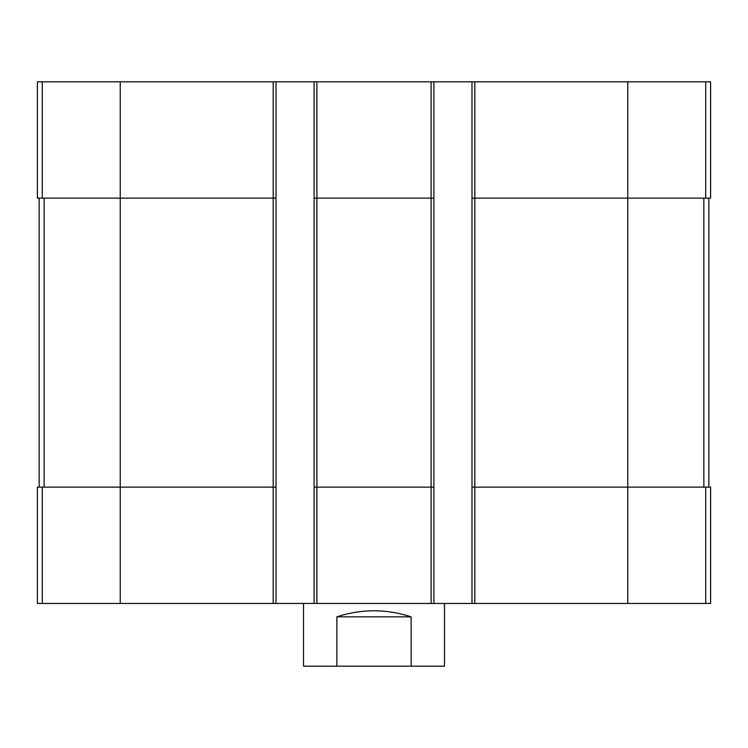 <?xml version="1.0" encoding="UTF-8"?>
<svg xmlns="http://www.w3.org/2000/svg" width="748" height="748" viewBox="0 0 748 748"><rect width="100%" height="100%" fill="white"/><g stroke="black" fill="none" stroke-linecap="round" stroke-linejoin="round"><path stroke-width="1.12" d="M705.71 81.812L705.71 198.127L710.6 198.127L710.6 81.812L37.4 81.812L37.4 198.127L273.198 198.127L273.198 603.449L37.4 603.449L37.4 487.144L42.29 487.144L42.29 603.449M474.802 81.812L474.802 487.144L710.6 487.144L710.6 603.449L273.198 603.449M705.71 198.127L627.768 198.127L627.768 603.449M471.988 81.812L471.988 198.127L627.768 198.127L627.768 81.812M433.915 81.812L433.915 198.127L431.1 198.127L431.1 603.449M316.9 81.812L316.9 198.127L431.1 198.127L431.1 81.812M314.085 81.812L314.085 603.449M433.915 198.127L433.915 487.144L316.9 487.144L316.9 198.127L314.085 198.127M276.012 81.812L276.012 198.127L273.198 198.127L273.198 81.812M474.802 603.449L474.802 487.144L471.988 487.144L471.988 603.449M471.988 198.127L471.988 487.144M433.915 487.144L433.915 603.449M316.9 603.449L316.9 487.144L314.085 487.144M276.012 198.127L276.012 603.449M276.012 487.144L42.29 487.144M39.158 198.127L39.158 487.144M708.842 198.127L708.842 487.144M303.51 603.449L303.51 666.188L444.49 666.188L444.49 603.449M336.862 666.188L336.862 616.848L411.138 616.848C386.379 608.769 361.621 608.769 336.862 616.848M411.138 666.188L411.138 616.848M120.232 81.812L120.232 603.449M42.29 81.812L42.29 198.127M705.71 487.144L705.71 603.449M44.151 198.127L44.151 487.144M703.849 198.127L703.849 487.144"/></g></svg>

